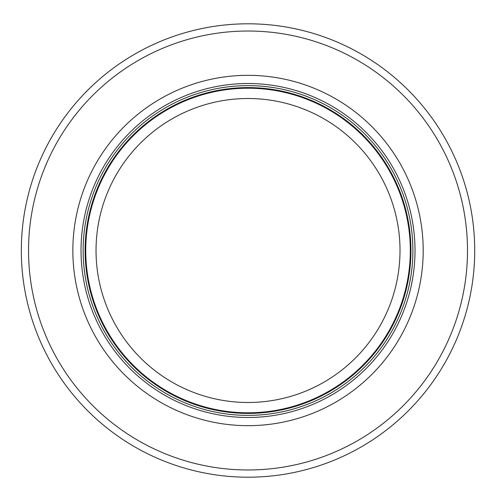 <?xml version="1.0" encoding="UTF-8"?>
<svg xmlns="http://www.w3.org/2000/svg" width="501" height="501" viewBox="0 0 501 501"><rect width="100%" height="100%" fill="white"/><g stroke="black" fill="none" stroke-linecap="round" stroke-linejoin="round"><path stroke-width="0.75" d="M410.313 250.5A162.293 162.293 0 0 0 166.877 109.951A162.293 162.293 0 0 0 166.877 391.049A162.293 162.293 0 0 0 410.313 250.5M412.893 250.5A164.867 164.867 0 0 0 165.587 107.721A164.867 164.867 0 0 0 165.587 393.279A164.867 164.867 0 0 0 412.893 250.5M423.195 250.5A175.168 175.168 0 0 0 160.439 98.797A175.168 175.168 0 0 0 160.439 402.203A175.168 175.168 0 0 0 423.195 250.5M474.716 250.5A226.69 226.69 0 0 0 134.675 54.177A226.69 226.69 0 0 0 134.675 446.823A226.69 226.69 0 0 0 474.716 250.5M400.011 250.5A151.985 151.985 0 0 1 172.031 382.125A151.985 151.985 0 0 1 172.031 118.875A151.985 151.985 0 0 1 400.011 250.5M410.933 250.5A162.913 162.913 0 0 0 166.57 109.412A162.913 162.913 0 0 0 166.57 391.588A162.913 162.913 0 0 0 410.933 250.5M415.01 250.5A166.983 166.983 0 0 0 164.528 105.886A166.983 166.983 0 0 0 164.528 395.114A166.983 166.983 0 0 0 415.01 250.5M467.502 250.5A219.482 219.482 0 0 0 138.282 60.427A219.482 219.482 0 0 0 138.282 440.573A219.482 219.482 0 0 0 467.502 250.5"/></g></svg>
